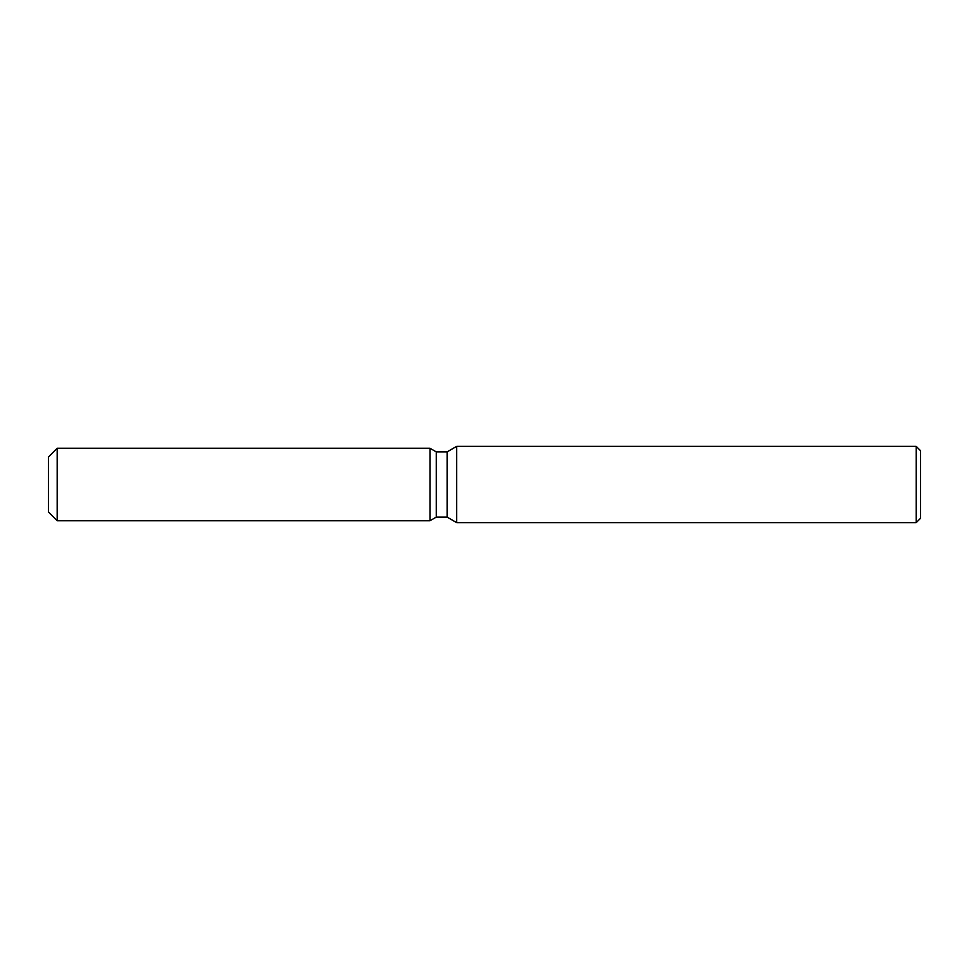 <?xml version="1.0" encoding="UTF-8"?>
<svg xmlns="http://www.w3.org/2000/svg" width="969" height="969" viewBox="0 0 969 969"><rect width="100%" height="100%" fill="white"/><g stroke="black" fill="none" stroke-linecap="round" stroke-linejoin="round"><path stroke-width="1.45" d="M48.45 512.032L48.45 456.968L48.45 512.032M916.189 522.654L916.189 446.346L920.55 450.706L920.55 518.294L916.189 522.654L456.702 522.654L447.121 517.119L436.268 517.119L429.994 520.741M48.45 512.02L57.171 520.753L429.994 520.753L429.994 448.247L429.994 520.753L436.268 517.119L436.268 451.881L447.121 451.881L456.702 446.346L916.189 446.346M429.994 448.259L436.268 451.881L429.994 448.247L57.171 448.247L57.171 520.753M447.121 517.119L447.121 451.881M456.702 522.654L456.702 446.346M48.45 456.98L57.171 448.247"/></g></svg>
